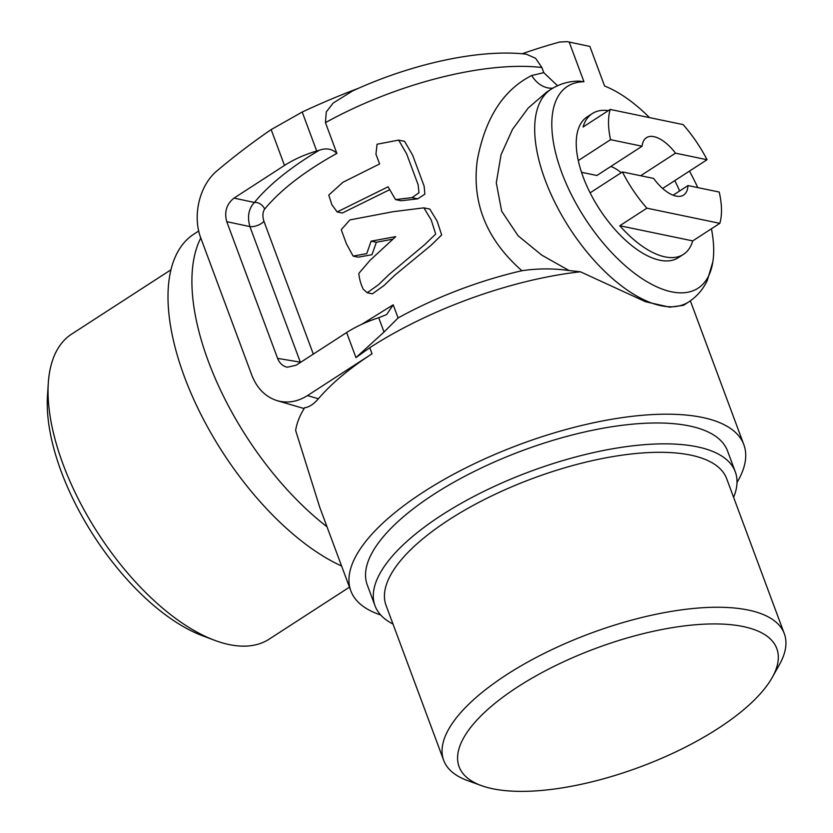 <?xml version="1.0" encoding="UTF-8"?>
<svg xmlns="http://www.w3.org/2000/svg" width="833" height="833" viewBox="0 0 833 833"><rect width="100%" height="100%" fill="white"/><g stroke="black" fill="none" stroke-linecap="round" stroke-linejoin="round"><path stroke-width="1.25" d="M673.095 195.214L688.006 185.561L719.223 192.048A83.862 39.755 -122.9 0 1 719.837 223.338L646.897 208.177A83.862 39.755 -122.9 0 1 622.407 171.942L590.118 192.839A83.862 39.755 -122.9 0 1 578.279 160.582A83.862 39.755 -122.9 0 1 587.15 116.891L592.315 113.548A83.862 39.755 57.1 0 0 583.058 127.001L610.183 109.435L683.122 124.596A83.862 39.755 -122.9 0 1 707.05 159.717L674.761 180.626A83.862 39.755 -122.9 0 1 679.645 190.976M646.897 208.177L619.783 225.743A83.862 39.755 57.1 0 0 683.476 254.346L678.301 257.689A83.862 39.755 -122.9 0 1 590.118 192.839M719.837 223.338L692.723 240.893A83.862 39.755 57.1 0 1 683.476 254.346M610.797 166.485A34.174 16.202 -122.9 0 1 621.199 172.712M581.517 172.296L596.897 175.492L642.097 146.223A34.174 16.202 -122.9 0 1 646.439 137.695A34.174 16.202 -122.9 0 1 675.511 153.168L707.05 159.717M688.006 185.561A34.174 16.202 -122.9 0 1 683.591 195.078A34.174 16.202 -122.9 0 1 653.624 178.418L622.407 171.942M358.409 88.308A769.65 704.635 3.2 0 0 302.212 112.028L316.707 151.002C304.68 154.584 293.945 159.395 284.49 165.434L271.162 129.594A757.759 604.185 -78.3 0 0 217.392 170.505C199.108 185.322 192.194 216.413 201.013 238.582L251.795 375.142C257.012 388.428 265.498 396.945 277.274 400.694C287.51 403.505 297.579 401.798 307.481 395.581L372.039 353.786C349.287 368.571 331.399 383.565 318.383 398.768C313.677 404.224 309.085 407.212 304.586 407.743L302.796 410.794A209.656 78.312 -20.4 0 1 304.586 407.743M264.623 209.135C262.614 212.186 262.374 216.236 263.926 221.286A8.736 3.259 -20.4 0 1 249.91 226.586C247.109 216.695 248.609 208.646 254.409 202.45A8.736 6.768 39.2 0 1 264.623 209.135C280.638 189.809 304.722 171.223 336.876 153.387C332.075 148.795 326.192 147.764 319.216 150.273L316.707 151.002M336.876 153.387L325.453 122.638L326.286 111.924L333.158 103.073L352.651 90.912C411.408 63.829 479.579 48.689 526.31 54.176L535.609 58.289L541.856 67.504A187.821 70.149 159.6 0 0 325.453 122.638M372.039 353.786L369.779 347.715L355.951 357.596L346.632 332.534L296.163 365.208L287.406 367.207C282.866 366.301 279.596 363.365 277.608 358.388L226.763 221.661L249.91 226.586L300.442 362.449M284.49 165.434L234.021 198.108C226.534 204.095 224.119 211.946 226.763 221.661M578.279 160.582L610.558 139.673A83.862 39.755 -122.9 0 1 610.183 109.435M608.371 110.612A83.862 39.755 57.1 0 0 592.315 113.548M610.558 139.673L642.097 146.223M349.454 587.161L269.184 639.13A181.709 86.143 -122.9 0 1 214.716 640.338L202.7 635.839A169.474 80.343 -122.9 0 1 47.471 396.081L48.283 383.274A181.709 86.143 -122.9 0 1 71.68 334.075L170.932 269.809M214.716 640.338A181.709 86.143 -122.9 0 1 48.283 383.274M198.754 230.98L193.902 234.125A199.181 94.431 57.1 0 0 184.447 376.87A199.181 94.431 57.1 0 0 341.613 566.055M492.699 788.747A169.474 63.298 -20.4 0 1 481.432 785.613A169.474 63.298 -20.4 0 1 595.887 648.324A169.474 63.298 -20.4 0 1 772.243 677.458A169.474 63.298 -20.4 0 1 649.667 763.267A169.474 63.298 -20.4 0 1 492.699 788.747M619.783 225.743L692.723 240.893M481.432 785.613L467.636 780.604A181.709 67.869 -20.4 0 1 443.687 760.352A181.709 67.869 -20.4 0 1 590.347 633.403A181.709 67.869 -20.4 0 1 784.311 633.674A181.709 67.869 -20.4 0 1 779.417 664.651L772.243 677.458M443.687 760.352L386.064 605.404A181.709 67.869 -20.4 0 1 532.724 478.454A181.709 67.869 -20.4 0 1 726.688 478.725L784.311 633.674M392.999 624.042A192.194 71.784 -20.4 0 1 375.017 605.778A192.194 71.784 -20.4 0 1 530.132 471.509A192.194 71.784 -20.4 0 1 735.289 471.79A192.194 71.784 -20.4 0 1 733.613 497.363M375.017 605.778L367.259 584.912A192.194 71.784 -20.4 0 1 475.528 470.801A192.194 71.784 -20.4 0 1 689.443 425.955A192.194 71.784 -20.4 0 1 727.532 450.934L735.289 471.79M589.858 46.409L567.252 41.65L589.858 46.409L604.602 86.038A120.202 56.988 -122.9 0 1 649.511 117.609M689.443 171.119A120.202 56.988 -122.9 0 1 697.762 187.592M711.434 228.773A120.202 56.988 -122.9 0 1 712.871 261.749A120.202 56.988 -122.9 0 1 591.576 228.065A120.202 56.988 -122.9 0 1 583.954 81.749L569.21 42.119M567.252 41.65L559.63 42.046A786.029 626.728 -78.3 0 0 522.197 53.76M327.005 526.779A199.181 94.431 -122.9 0 1 200.784 237.978M271.162 129.594L302.212 112.028M398.091 317.967L393.197 304.816L386.627 314.562L378.713 317.737L384.034 332.034L398.091 317.967A187.821 70.149 -20.4 0 1 521.916 270.725C486.524 239.633 471.645 202.856 477.267 160.363C485.129 118.203 503.278 89.902 531.725 75.491A26.208 20.023 -108.8 0 0 552.956 88.09M346.632 332.534C356.087 326.494 366.78 321.559 378.713 317.737M384.034 332.034L355.951 357.596M393.197 304.816L361.855 324.245M380.702 614.993A209.656 78.312 -20.4 0 1 350.828 590.847L319.695 507.141L295.653 430.474A209.656 78.312 -20.4 0 1 302.796 410.794M369.779 347.715A209.656 78.312 -20.4 0 1 580.414 271.787L569.106 270.548C553.435 268.309 537.702 268.372 521.916 270.725M712.871 261.749L707.29 280.44C703.125 289.311 696.971 296.454 688.829 301.869A126.668 60.049 -122.9 0 1 569.574 228.18A126.668 60.049 -122.9 0 1 551.144 89.214C559.745 83.789 569.158 81.093 579.351 81.124L583.954 81.749M688.829 301.869L683.476 305.326L669.659 307.179L645.554 301.733L580.414 271.787M350.828 590.847A209.656 78.312 -20.4 0 1 520.042 444.364A209.656 78.312 -20.4 0 1 743.848 444.676A209.656 78.312 -20.4 0 1 737.007 482.484M557.516 85.726L543.772 72.648L541.856 67.504M551.144 89.214L546.76 92.047L528.278 107.946L512.514 129.344L501.049 154.74L496.291 182.823L501.664 211.166L518.084 235.77L541.752 255.137L569.106 270.548M531.725 75.491L543.772 72.648M395.508 199.587L401.079 200.743L417.77 198.837L424.872 194.12L424.143 186.155L412.595 155.094L404.588 141.339L398.674 140.111L377.057 144.224L375.954 154.147L379.598 163.945L342.936 182.271L328.764 195.068L331.826 204.647L337.157 211.946L388.095 186.79L395.508 199.587L411.981 197.629L418.978 192.829L418.166 184.864L406.639 153.886L398.674 140.111M342.321 213.019L389.25 189.893M392.739 239.186L376.36 242.257L371.976 254.7L358.284 257.168L353.119 256.085L366.739 253.617L371.112 241.164L376.36 242.257M371.112 241.164L395.737 236.614L369.967 260.396L358.836 273.422C359.335 279.024 360.824 284.313 363.303 289.259L367.218 292.758L372.393 293.83L383.888 285.625L394.925 275.088L430.88 245.464L441.667 234.968L437.169 221.172L429.807 209.083L423.903 207.844L393.145 211.686L349.881 219.912L341.249 229.71L346.361 243.705L353.119 256.085M662.641 188.466L674.761 180.626M640.671 175.732L675.511 153.168M367.218 292.758L378.588 284.636L389.459 274.161L424.809 244.538L435.69 234.063L431.234 220.027L423.903 207.854M234.021 198.108L254.409 202.45C269.132 184.614 290.738 167.214 319.216 150.273M313.312 354.108L263.926 221.286M300.786 362.22A8.736 3.259 -20.4 0 1 300.328 362.147L277.608 358.388M307.481 395.581L318.383 398.768M411.981 197.629L417.77 198.837M277.274 400.694L304.066 408.534M690.359 300.838L743.848 444.676M337.167 211.936L342.332 213.009"/></g></svg>
